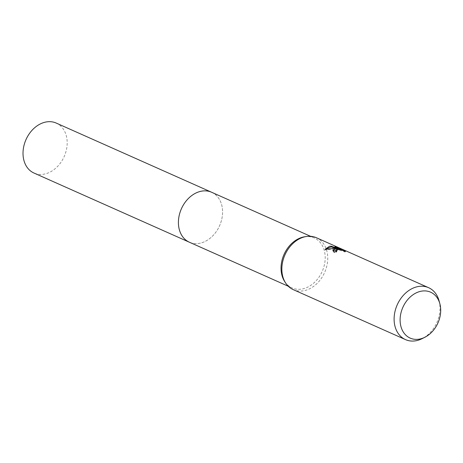 <?xml version="1.0" encoding="UTF-8"?>
<svg xmlns="http://www.w3.org/2000/svg" width="463" height="463" viewBox="0 0 463 463"><rect width="100%" height="100%" fill="white"/><g stroke="black" fill="none" stroke-linecap="round" stroke-linejoin="round"><path stroke-width="0.35" stroke-dasharray="2.31 1.74" d="M304.585 236.778A27.346 20.887 -66 0 1 305.557 236.645A27.346 20.887 -66 0 1 314.244 237.947A27.346 20.887 -66 0 1 324.088 266.063A27.346 20.887 -66 0 1 300.684 289.207A27.346 20.887 -66 0 1 291.997 287.905A27.346 20.887 -66 0 1 284.664 281.516M211.62 192.255A27.346 20.887 -66 0 1 221.47 220.376A27.346 20.887 -66 0 1 198.06 243.521A27.346 20.887 -66 0 1 189.379 242.218M316.351 237.716A28.417 21.703 -66 0 1 326.589 266.931A28.417 21.703 -66 0 1 302.264 290.978A28.417 21.703 -66 0 1 293.241 289.63M439.04 300.724A28.417 21.703 -66 0 1 422.158 338.638M332.926 250.743L334.28 252.752A27.705 21.159 -66 0 1 336.723 251.965L336.011 251.49M336.723 251.965L336.786 251.276M325.223 249.285L325.049 250.026L331.687 249.123L338.337 249.476M325.049 250.026L325.119 249.314M340.288 249.326L334.882 247.45L339.402 249.545M338.366 249.192L336.537 248.585M334.882 247.45L334.946 246.756M335.843 251.044L336.503 250.408L339.286 250.228L342.666 250.998L344.785 251.976L345.514 251.652L341.972 250.072M345.52 251.652L345.583 250.934M344.785 251.976L344.848 251.282M334.28 252.752L334.344 252.051M56.226 123.071A27.346 20.887 -66 0 1 67.054 145.7A27.346 20.887 -66 0 1 33.978 173.04M211.927 192.394A27.346 20.887 -66 0 1 222.454 214.884A27.346 20.887 -66 0 1 189.685 242.357M310.528 236.292L314.244 237.947M325.124 249.221L325.055 249.933M345.612 251.015L345.543 251.727M332.897 250.396L332.833 251.085M288.287 286.256L291.997 287.905"/><path stroke-width="0.69" d="M288.287 286.256L189.379 242.218A27.346 20.887 -66 0 1 179.528 214.097A27.346 20.887 -66 0 1 202.939 190.959A27.346 20.887 -66 0 1 211.62 192.255A27.346 20.887 -66 0 1 211.927 192.394M424.918 337.243L422.158 338.638A28.417 21.703 -66 0 1 414.518 340.959A28.417 21.703 -66 0 1 405.495 339.61L293.241 289.63A28.417 21.703 -66 0 1 285.619 282.986A28.417 21.703 -66 0 1 284.971 254.847A28.417 21.703 -66 0 1 306.315 236.5A28.417 21.703 -66 0 1 307.328 236.361A28.417 21.703 -66 0 1 316.351 237.716L428.611 287.691A28.417 21.703 -66 0 1 439.04 300.724L439.85 303.711A25.135 19.197 -66 0 1 424.918 337.243A25.135 19.197 -66 0 1 418.164 339.298A25.135 19.197 -66 0 1 400.229 317.305A25.135 19.197 -66 0 1 422.644 290.99A25.135 19.197 -66 0 1 439.85 303.711M335.253 248.799L338.395 248.822L334.46 248.446L325.119 249.314L329.552 246.258L331.138 246.212L340.305 249.14L334.946 246.756L338.974 247.994L345.583 250.934L344.848 251.282L341.092 249.846L337.759 249.488L335.906 250.361L336.786 251.276A28.417 21.703 114 0 0 334.344 252.051L332.897 250.396L335.253 248.799M405.495 339.61A28.417 21.703 -66 0 1 395.263 310.389A28.417 21.703 -66 0 1 419.588 286.342A28.417 21.703 -66 0 1 428.611 287.691M336.011 251.49L335.906 250.361M338.337 249.476L338.395 248.822M336.537 248.585L331.074 246.895L331.138 246.212M331.074 246.895L325.223 249.285M339.402 249.545L338.366 249.192M340.253 249.673L340.305 249.14M338.928 248.527L338.974 247.994M338.065 249.476L332.926 250.743M341.972 250.072L340.288 249.326M285.619 282.986L284.664 281.516A27.346 20.887 -66 0 1 284.039 254.43A27.346 20.887 -66 0 1 304.585 236.778L306.315 236.5M189.685 242.357A27.346 20.887 -66 0 1 189.373 242.224L33.978 173.04A27.346 20.887 -66 0 1 23.15 150.406A27.346 20.887 -66 0 1 56.226 123.071L310.528 236.292M189.373 242.224A27.346 20.887 -66 0 1 178.544 219.589A27.346 20.887 -66 0 1 211.62 192.255"/></g></svg>
